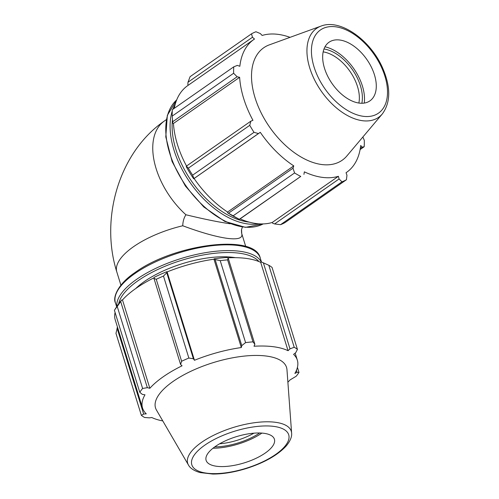 <?xml version="1.0" encoding="UTF-8"?>
<svg xmlns="http://www.w3.org/2000/svg" width="499" height="499" viewBox="0 0 499 499"><rect width="100%" height="100%" fill="white"/><g stroke="black" fill="none" stroke-linecap="round" stroke-linejoin="round"><path stroke-width="0.75" d="M242.414 227.045L241.553 229.49L241.741 233.613C242.944 238.117 238.148 239.701 227.351 238.372C216.067 236.807 201.203 232.609 182.746 225.766C182.877 221.462 183.938 217.795 185.921 214.763C204.21 219.18 218.961 222.186 230.195 223.783M193.961 178.542L192.608 175.174A87.119 51.54 -124.9 0 1 188.329 168.169L186.383 166.142L186.246 166.635A81.892 48.447 55.1 0 0 193.668 178.773L258.432 133.564L254.028 132.329L192.608 175.174M188.329 168.169L249.749 125.33L250.854 121.17L186.383 166.142M249.749 125.33A87.119 51.54 55.1 0 0 254.028 132.329M233.152 215.805L294.572 172.96A87.119 51.54 55.1 0 0 300.747 176.434L239.327 219.279A87.119 51.54 -124.9 0 1 233.152 215.805L227.513 212.693A81.892 48.447 55.1 0 0 236.757 218.013L239.37 219.311M294.572 172.96L293 168.207L228.523 213.179M239.458 219.335L300.747 176.434M280.55 224.675L341.971 181.829A87.119 51.54 55.1 0 0 346.425 179.746L285.004 222.591A87.119 51.54 -124.9 0 1 280.55 224.675L274.6 223.939L272.629 223.228L272.223 222.467L338.403 176.297L339.077 178.96L274.6 223.939M341.971 181.829L339.077 178.96M346.05 172.729L346.63 172.323A81.019 47.935 55.1 0 1 346.044 172.723L346.961 175.268L346.425 179.746M360.097 149.588L364.17 146.743L362.093 147.136L360.309 148.378M364.17 146.743A87.119 51.54 55.1 0 0 364.295 140.319L362.86 137.013M188.31 85.192L187.824 84.481L187.992 82.241L190.088 76.678L251.508 33.832A87.119 51.54 55.1 0 1 255.956 31.749L260.353 33.57L262.143 35.454A81.019 47.935 55.1 0 1 278.143 34.369A81.019 47.935 55.1 0 1 290.038 37.344M187.992 82.241L252.463 37.263L251.508 33.832M186.52 166.042A81.019 47.935 -124.9 0 1 173.446 123.478L172.791 123.172L172.211 116.105A87.119 51.54 -124.9 0 1 172.336 109.68L233.757 66.835L237.331 65.4L239.844 66.286A81.019 47.935 55.1 0 1 253.916 39.427A81.019 47.935 55.1 0 1 254.502 39.028L252.463 37.263M233.757 66.835A87.119 51.54 55.1 0 0 233.632 73.259L172.211 116.105M172.642 121.75L237.112 76.777L233.632 73.259M323.165 51.871A35.741 21.145 -124.9 0 1 349.893 71.263A35.741 21.145 -124.9 0 1 358.862 103.043M361.85 103.262A37.887 22.411 55.1 0 0 352.35 69.548A37.887 22.411 55.1 0 0 323.988 48.989M364.245 103.081A40.725 24.095 55.1 0 0 324.986 46.806M321.069 26.079L269.391 44.841A68.569 40.569 55.1 0 0 269.678 127.22A68.569 40.569 55.1 0 0 346.886 155.938L382.346 113.915C390.811 102.251 390.848 86.82 382.465 67.633C370.302 39.932 340.293 18.426 321.069 26.079A54.216 32.073 55.1 0 0 309.729 67.901A54.216 32.073 55.1 0 0 344.073 113.535A54.216 32.073 55.1 0 0 382.346 113.915M237.112 76.777L239.632 77.308A81.019 47.935 55.1 0 0 252.943 120.309L250.854 121.17M258.432 133.564L260.285 132.322A81.019 47.935 55.1 0 0 293.768 165.88L293 168.207M303.935 174.363L304.359 171.843A81.019 47.935 55.1 0 0 338.403 176.297M346.63 172.323A81.019 47.935 55.1 0 0 360.708 145.465L362.093 147.136M227.513 212.693L227.581 212.05L293.768 165.88M272.223 222.467A81.019 47.935 -124.9 0 1 240.106 218.886M227.581 212.05A81.019 47.935 -124.9 0 1 194.099 178.492L260.285 132.322M194.099 178.492L193.668 178.773M173.446 123.478L239.632 77.308M174.263 108.333A81.019 47.935 -124.9 0 1 187.736 85.597L253.916 39.427M339.713 40.007A35.741 21.145 55.1 0 0 331.985 40.712A35.741 21.145 55.1 0 0 326.502 73.634A35.741 21.145 55.1 0 0 359.243 103.093A35.741 21.145 55.1 0 0 372.379 98.621A35.741 21.145 55.1 0 0 370.015 64.558A35.741 21.145 55.1 0 0 339.713 40.007M114.695 309.848L114.408 310.291A87.119 33.346 -17.2 0 1 117.234 306.498L121.737 299.986A81.892 31.343 162.8 0 0 117.546 305.407L114.695 309.848M121.737 299.986L122.486 299.943A81.019 31.013 -17.2 0 1 154.166 277.737M166.841 271.687A81.892 31.343 162.8 0 0 154.303 277.269L153.96 278.417L156.249 279.284A87.119 33.346 -17.2 0 1 163.479 276.066L166.766 272.716L166.841 271.687L167.109 271.943A81.019 31.013 -17.2 0 1 213.965 259.206L214.196 258.806L215.131 259.561L220.209 260.634A87.119 33.346 -17.2 0 1 227.606 259.879L228.23 258.22L227.026 257.496A81.892 31.343 162.8 0 0 214.196 258.806M227.613 257.852A81.019 31.013 -17.2 0 1 260.703 262.362L261.432 262L268.824 265.275A87.119 33.346 -17.2 0 1 272.055 267.42L297.435 349.4L295.732 352.674L293.587 354.384A81.019 31.013 162.8 0 1 297.329 360.153A81.019 31.013 162.8 0 1 294.878 373.427L297.067 372.335L298.995 372.454L297.423 367.37M117.234 306.498L142.614 388.471A87.119 33.346 162.8 0 0 139.782 392.27L142.334 394.391L144.984 394.796A81.019 31.013 162.8 0 0 142.533 408.07L115.188 319.734A81.019 31.013 -17.2 0 1 115.094 312.511M122.486 299.943L149.831 388.284L147.342 387.667L120.702 301.614M142.614 388.471L147.342 387.667M142.533 408.07A81.019 31.013 162.8 0 0 146.269 413.839L143.662 414.051L141.348 415.324L115.968 333.351L117.477 327.119M143.662 414.051L117.028 327.999M287.886 382.19A81.019 31.013 162.8 0 0 290.031 379.939L296.169 376.252A87.119 33.346 162.8 0 0 298.995 372.454M260.703 262.362L288.048 350.697A81.019 31.013 162.8 0 0 273.502 346.736A81.019 31.013 162.8 0 0 254.003 346.244L254.87 344.273L228.23 258.22M227.606 259.879L252.981 341.852L254.87 344.273M167.109 271.943L194.454 360.284L193.406 358.762L166.766 272.716M163.479 276.066L188.853 358.039L193.406 358.762M253.929 433.176A35.741 13.679 -17.2 0 1 219.597 443.798M214.745 446.898A37.887 14.502 162.8 0 0 259.68 432.989M212.979 448.233A40.725 15.588 162.8 0 0 261.894 433.095M263.372 262.817L290.013 348.87L294.204 347.248L268.824 265.275M290.013 348.87L288.048 350.697M291.616 433.063L286.969 369.69A68.569 26.241 162.8 0 0 266.379 356.055A68.569 26.241 162.8 0 0 188.865 372.248A68.569 26.241 162.8 0 0 156.474 410.084L188.441 464.999C189.452 466.983 192.352 470.395 200.143 472.584L212.767 474.05C223.128 474.056 234.312 472.21 246.319 468.511C264.233 462.766 277.488 455.3 286.083 446.112C291.516 439.694 291.89 435.172 291.616 433.063A54.216 20.752 162.8 0 0 275.336 422.279A54.216 20.752 162.8 0 0 201.608 442.326A54.216 20.752 162.8 0 0 188.441 464.999M252.981 341.852A87.119 33.346 162.8 0 0 245.583 342.613L220.209 260.634M215.131 259.561L241.772 345.614L245.583 342.613M241.772 345.614L241.31 347.541A81.019 31.013 162.8 0 0 194.454 360.284M188.853 358.039A87.119 33.346 162.8 0 0 181.624 361.257L156.249 279.284M153.96 278.417L180.601 364.47L181.624 361.257M180.601 364.47L182.054 365.804A81.019 31.013 162.8 0 0 149.831 388.284M141.348 415.324A87.119 33.346 162.8 0 0 144.579 417.476L149.388 417.856L151.815 417.526A81.019 31.013 162.8 0 0 162.78 420.919M297.435 349.4A87.119 33.346 162.8 0 0 294.204 347.248M296.443 370.32L297.067 372.335M139.782 392.27L114.408 310.291M213.965 259.206L241.31 347.541M235.397 257.684A65.338 25.006 162.8 0 0 233.226 257.353A65.338 25.006 162.8 0 0 135.74 288.528M263.89 433.294A35.741 13.679 162.8 0 0 223.49 441.74A35.741 13.679 162.8 0 0 206.605 461.463A35.741 13.679 162.8 0 0 216.628 466.266A35.741 13.679 162.8 0 0 254.322 459.099A35.741 13.679 162.8 0 0 274.625 440.405A35.741 13.679 162.8 0 0 263.89 433.294M182.746 225.766A65.338 25.006 162.8 0 0 116.816 271.961L120.901 285.16M116.816 271.961C99.881 218.512 118.962 152.245 164.389 121.001A65.338 38.654 55.1 0 0 185.921 214.763M175.261 104.098A75.792 44.841 55.1 0 0 172.835 109.331M172.261 110.996A75.792 44.841 55.1 0 0 193.568 187.337A75.792 44.841 55.1 0 0 258.769 223.814M249.182 222.117A74.363 43.993 -124.9 0 1 172.467 119.604M176.696 99.906L167.34 115.35L165.787 136.876L172.099 161.551L185.372 186.033L203.76 206.942L224.737 221.388L245.477 227.357L263.204 223.914A75.792 44.841 -124.9 0 1 185.846 185.697A75.792 44.841 -124.9 0 1 176.69 99.919M335.621 26.79A50.717 30.009 -124.9 0 1 384.91 76.191A50.717 30.009 -124.9 0 1 363.334 116.311A50.717 30.009 -124.9 0 1 314.039 66.916A50.717 30.009 -124.9 0 1 335.621 26.79M118.718 303.698A74.363 28.462 -17.2 0 1 138.067 280.694A74.363 28.462 -17.2 0 1 239.196 253.193A74.363 28.462 -17.2 0 1 258.9 261.557M261.32 262.056A75.792 29.011 162.8 0 0 239.751 251.271A75.792 29.011 162.8 0 0 136.676 279.303A75.792 29.011 162.8 0 0 116.797 306.573M116.654 306.791L115.444 302.887A75.792 29.011 -17.2 0 1 134.892 273.546A75.792 29.011 -17.2 0 1 237.967 245.514A75.792 29.011 -17.2 0 1 260.253 258.064L261.482 262.019M273.795 426.389A50.717 19.411 -17.2 0 1 275.697 454.421A50.717 19.411 -17.2 0 1 206.723 473.177A50.717 19.411 -17.2 0 1 204.827 445.145A50.717 19.411 -17.2 0 1 273.795 426.389M241.741 233.619L245.739 246.512M241.447 230.176L241.578 233.002M164.389 121.001L166.31 119.66M260.253 258.064C255.189 233.214 173.689 244.142 135.073 272.504C118.013 283.8 112.487 297.523 115.444 302.887M295.159 353.136L297.329 360.153"/></g></svg>
